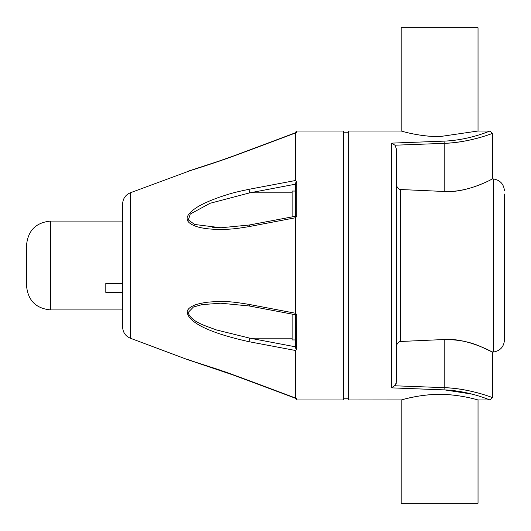 <?xml version="1.0" encoding="UTF-8"?>
<svg xmlns="http://www.w3.org/2000/svg" width="531" height="531" viewBox="0 0 531 531"><rect width="100%" height="100%" fill="white"/><g stroke="black" fill="none" stroke-linecap="round" stroke-linejoin="round"><path stroke-width="0.8" d="M439.608 136.62C421.448 136.859 402.664 131.535 401.403 131.077C398.051 130.015 417.512 136.686 439.608 136.62L478.033 131.018L478.033 27.751L401.184 27.751L401.184 131.018L348.349 131.018L348.349 399.982L401.376 399.929M429.725 141.658L444.009 141.127C469.596 140.191 490.412 130.666 490.04 131.018C490.412 130.666 469.596 140.191 444.009 141.127C469.596 140.191 490.412 130.666 490.04 131.018C490.412 130.666 469.596 140.191 444.009 141.127L391.559 143.144L394.978 145.222M429.732 389.342L391.579 387.856L391.579 143.144L404.907 142.613M444.009 141.127L444.215 143.343C468.574 142.666 490.989 133.938 492.224 133.493C495.854 131.874 472.855 142.268 444.215 143.343L394.964 145.209L396.385 148.926L396.385 382.074L396.385 209.061M396.385 382.074L394.964 385.791L444.215 387.657C468.574 388.334 490.989 397.062 492.224 397.507C495.854 399.126 472.855 388.732 444.215 387.657L444.215 339.521C465.574 337.756 490.571 350.938 492.157 351.96L480.894 346.677C470.366 341.878 458.14 339.495 444.215 339.521L400.766 341.466L400.766 189.534L444.215 191.479C467.293 193.297 493.558 178.336 492.443 178.894C494.607 177.619 469.61 192.819 444.215 191.479L444.215 143.343M491.985 179.133L489.37 180.46M396.378 148.826L396.385 183.918C396.849 187.543 398.31 189.414 400.766 189.534L406.308 189.779M397.069 344.081L396.71 344.958M396.385 196.935L396.385 148.926M444.215 387.657L444.009 389.873C469.596 390.809 490.412 400.334 490.04 399.982C490.412 400.334 469.596 390.809 444.009 389.873L391.559 387.856L395.635 384.895M396.066 383.966L396.325 382.878M391.865 387.769L392.867 387.364M472.278 394.168L444.653 389.893M439.608 394.38C421.448 394.141 402.664 399.465 401.403 399.923C398.058 400.985 417.492 394.321 439.608 394.38C457.775 394.141 476.559 399.465 477.82 399.923C481.159 400.985 461.731 394.321 439.608 394.38M403.301 399.398L405.75 398.754M406.905 398.462L416.019 396.518M478.033 131.018L490.04 131.018L492.443 133.42L492.443 178.894L493.491 178.987L493.491 352.013L491.938 351.847M489.343 350.526L485.075 348.502M400.766 341.466C398.31 341.586 396.849 343.457 396.385 347.082M504.45 194.054L504.45 340.052C503.879 346.862 500.222 350.852 493.491 352.013M504.45 265.5L504.45 254.933L504.45 265.5M504.45 243.888L504.45 254.933M504.45 276.067L504.45 287.112M492.443 352.106L492.443 397.58L490.053 399.982L478.033 399.982L478.033 503.249L401.184 503.249L401.184 399.982M295.515 132.743L226.173 158.769L187.211 171.513L219.661 161.032L248.973 150.412L296.716 132.524L296.723 131.018L343.55 131.018L343.55 399.982L296.723 399.982L295.521 398.29L295.521 398.781M295.521 183.354L296.716 181.629L295.515 180.5L248.973 189.308C232.717 192.66 229.538 193.875 219.542 197.14C211.112 200.214 205.026 202.796 201.289 204.873C196.351 207.236 185.339 214.451 187.357 219.748C188.001 223.949 196.842 227.115 202.145 227.932C206.194 228.795 211.988 229.292 219.515 229.432C229.279 229.233 232.863 229.372 248.973 226.611L295.515 217.743L296.716 216.396L295.521 216.276L295.521 217.637M295.521 217.73L295.521 313.257M295.521 348.203L295.521 314.385L295.521 314.724L296.716 314.604L295.515 313.257L248.973 304.389C237.642 302.504 230.096 301.608 226.332 301.708C222.781 301.329 209.659 301.694 205.265 302.544C199.556 303.48 195.6 304.515 193.39 305.67C189.076 307.675 187.012 309.951 187.204 312.493C188.213 318.295 196.457 330.056 248.973 341.692L295.515 350.5L296.716 349.371L295.521 347.639M295.521 132.743L295.521 180.5M221.108 227.792L194.638 224.467L188.372 219.953L190.264 214.053L210.084 203.273L249.816 192.839L295.521 184.171L295.521 182.843L295.521 216.615M295.521 209.061L295.521 191.054L292.156 191.054L292.156 216.887M248.973 226.611L249.816 225.283M254.595 188.239L290.364 181.476M295.521 132.71L295.521 132.219L295.521 132.71M295.521 152.629L295.521 151.839M292.156 192.839L249.816 192.839L248.973 189.308M249.816 305.717L248.973 304.389M295.521 350.487L295.521 398.257M296.723 399.982L296.723 398.476L248.973 380.588L226.173 372.231L187.211 359.487L219.661 369.968L295.515 398.257M296.723 314.604L296.656 349.405M216.728 227.746L212.778 227.58M295.515 350.5L248.973 341.692L249.816 338.161L292.156 338.161M243.835 152.317L237.311 154.733C220.637 160.793 205.152 166.011 190.861 170.391L130.414 192.746L130.414 338.254C125.475 336.123 122.873 332.379 122.608 327.01L122.608 203.99L122.608 221.075L50.564 221.075L50.564 309.925C35.982 308.504 27.977 300.5 26.55 285.91L26.55 245.09C27.977 230.5 35.982 222.496 50.564 221.075M122.608 292.395L105.802 292.395L105.802 283.421L122.608 283.421L122.608 221.075M295.501 314.75L249.364 305.995L220.657 303.201L202.059 304.621L193.43 307.011L188.047 312.567C191.631 322.443 206.3 325.921 216.25 329.904L249.816 338.161L295.521 346.829L295.521 347.188M295.521 337.537L295.521 314.744M292.156 314.113L292.156 339.946L295.521 339.946M295.521 397.394L295.521 396.883M295.521 378.762L295.521 378.371M295.521 348.157L295.521 346.829M295.521 314.724L295.521 314.385M296.723 181.629L296.723 216.396M187.204 312.493L188.047 312.567M493.491 178.987C500.222 180.148 503.879 184.138 504.45 190.948M343.55 398.781L348.349 398.781M295.501 216.25L249.364 225.005L220.65 227.799M296.723 131.018L295.521 132.219M188.047 171.36L209.4 164.464L241.718 153.107M130.414 338.254L187.204 359.487L241.718 377.893M130.414 192.746C125.475 194.877 122.873 198.621 122.608 203.99M122.608 309.925L50.564 309.925M295.521 398.29L239.893 377.216L188.047 359.64M343.55 132.219L348.349 132.219"/></g></svg>
